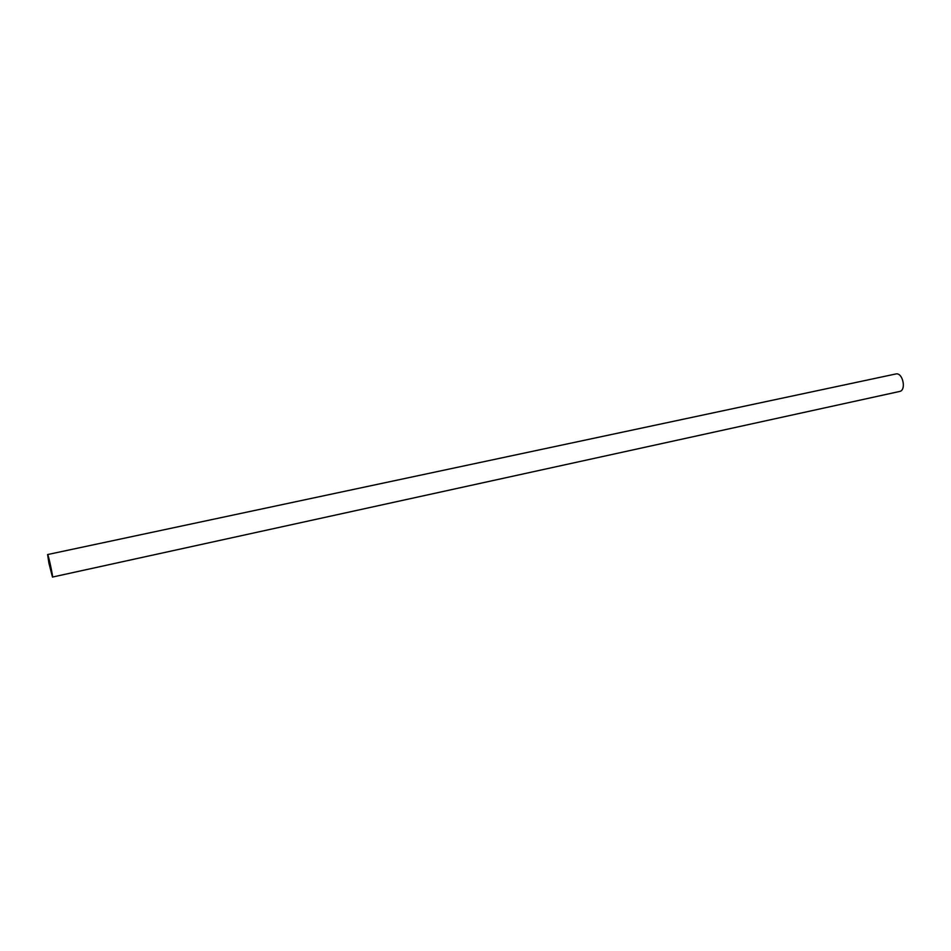 <?xml version="1.0" encoding="UTF-8"?>
<svg xmlns="http://www.w3.org/2000/svg" width="951" height="951" viewBox="0 0 951 951"><rect width="100%" height="100%" fill="white"/><g stroke="black" fill="none" stroke-linecap="round" stroke-linejoin="round"><path stroke-width="1.43" d="M48.917 563.206L52.471 577.067C53.315 577.495 48.204 553.815 47.609 554.552L48.917 563.206M49.5 562.493L50.724 569.625L49.369 562.564M49.06 559.497L51.497 570.885L49.072 559.497M48.798 558.808L48.881 561.506L47.812 555.503L48.798 558.808M51.199 570.125L52.269 576.116L51.199 570.125M52.471 577.067L899.551 391.479C906.707 390.374 902.749 372.019 895.771 373.981L47.609 554.552"/></g></svg>
